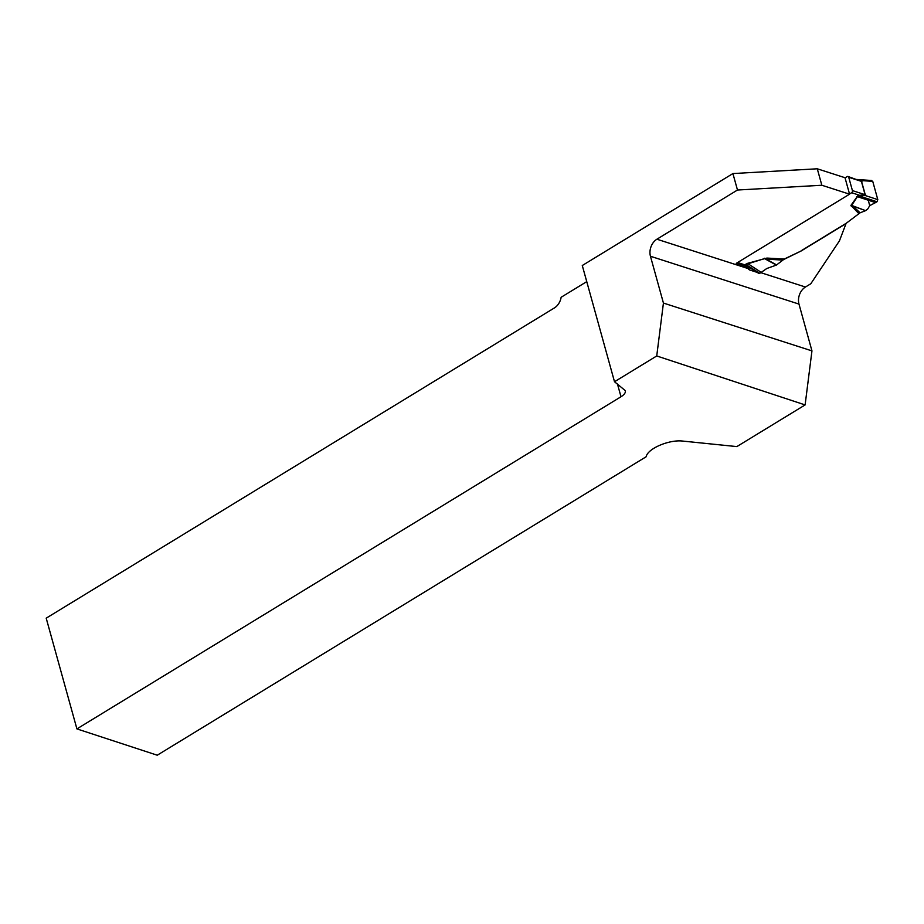 <?xml version="1.0" encoding="UTF-8"?>
<svg xmlns="http://www.w3.org/2000/svg" width="924" height="924" viewBox="0 0 924 924"><rect width="100%" height="100%" fill="white"/><g stroke="black" fill="none" stroke-linecap="round" stroke-linejoin="round"><path stroke-width="1.39" d="M805.116 404.92L656.733 355.959L614.506 381.739L625.352 390.69C625.744 392.642 624.301 394.663 620.997 396.754L76.911 728.897L157.242 755.208L646.153 456.756C647.562 448.602 669.276 439.339 682.882 441.094L736.855 446.592L805.116 404.92L811.953 350.889L798.983 304.088L650.45 256.26L663.432 303.06L811.953 350.889M760.799 272.661L805.439 287.029L810.798 283.76L839.454 240.829L846.038 223.585L801.212 250.947L784.291 259.032L776.368 265.096L764.518 258.593L745.784 264.472L747.447 266.239M805.439 287.029A12.901 9.714 -72.2 0 0 798.983 304.088M614.506 381.739L582.282 265.511L732.917 173.562L817.278 168.792L845.01 177.72L849.572 194.179L821.84 185.25L817.278 168.792M586.752 281.635L561.145 297.262A12.901 9.714 107.8 0 1 554.412 307.923L46.2 618.168L76.911 728.897M650.45 256.26A12.901 9.714 -72.2 0 1 656.906 239.212L737.479 190.021L821.84 185.25M656.906 239.212L747.897 268.503L746.349 266.609L736.243 263.363L849.572 194.179M782.813 259.956L801.212 250.947M767.012 268.434L765.881 269.127M747.897 268.503L749.341 269.866L756.918 272.303M746.095 265.673L746.349 266.609M732.917 173.562L737.479 190.021M656.733 355.959L663.432 303.06M849.526 194.005L851.616 192.723A1.617 1.213 107.8 0 0 852.425 190.598L848.729 177.281A1.617 1.213 107.8 0 0 847.146 176.611L845.056 177.893M737.167 262.797L746.396 265.765L744.871 264.865L747.424 263.386L766.92 258.073L766.1 259.147L776.634 264.922M858.789 213.56L850.912 205.405L852.979 206.11L860.082 212.809L846.292 223.227L801.166 250.774M850.912 205.405L858.003 195.507L865.083 194.675L861.399 181.358L848.024 176.484M865.58 210.637L867.613 209.205L869.738 205.648L875.513 202.599L857.426 196.673L851.639 205.405L865.58 210.637L852.979 206.11L851.339 206.537M860.082 212.809L865.372 210.753M782.674 260.071L766.1 259.147L764.367 258.235M776.368 265.096L766.781 268.503L761.226 272.372L747.424 263.386M875.513 202.599L876.991 201.755L877.8 199.63L865.499 195.599L858.465 195.68L857.426 196.673A6.456 5.209 -146.5 0 0 856.698 196.673M857.518 179.533L861.33 180.573L872.741 181.37L871.147 180.7M877.8 199.63L872.741 181.37M761.226 272.372L759.782 273.308L758.2 272.638M858.003 195.507A6.456 3.199 -121.4 0 1 858.465 195.68L876.991 201.755M851.616 192.723L859.101 195.137A6.456 1.028 -101.1 0 0 859.054 195.738M864.818 194.756A6.456 5.117 -146.5 0 0 865.499 195.599L861.33 180.573A6.456 1.178 136.6 0 0 861.029 181.104M737.618 262.52L744.871 264.865A6.456 5.66 -167.2 0 1 745.98 264.761M745.322 264.287A6.456 3.199 -121.4 0 1 745.784 264.472L759.782 273.308M868.237 200.208L869.738 205.648L876.991 201.755L877.8 199.63L872.741 181.37L870.35 181.196M747.782 266.459L748.602 269.392M748.532 266.932L749.341 269.866M620.997 396.754L617.451 383.98M766.92 258.073L784.291 259.032M861.919 181.497A6.456 2.795 164.5 0 1 861.399 181.358L848.729 177.281M852.425 190.598L865.083 194.675A6.456 2.795 164.5 0 0 865.615 194.814M871.817 180.515L856.606 179.464M758.685 273.342L747.377 266.204M747.551 266.308L746.384 265.765"/></g></svg>
